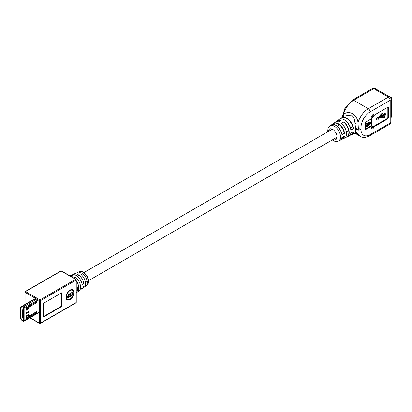 <?xml version="1.0" encoding="UTF-8"?>
<svg xmlns="http://www.w3.org/2000/svg" width="412" height="412" viewBox="0 0 412 412"><rect width="100%" height="100%" fill="white"/><g stroke="black" fill="none" stroke-linecap="round" stroke-linejoin="round"><path stroke-width="0.62" d="M380.662 117.374L381.888 118.12L383.402 117.611L383.402 118.023L384.453 117.415L384.453 116.215L382.738 117.595L382.115 117.703L381.162 117.085L385.246 114.727L385.246 115.247L386.291 113.928L385.246 113.851L385.246 114.345L379.823 117.472L380.776 115.782L382.084 114.742A0.772 0.448 120 0 0 382.218 114.917A0.772 0.448 120 0 0 382.99 114.469A0.772 0.448 120 0 0 382.99 113.578A0.772 0.448 120 0 0 382.084 114.351L380.518 115.643L379.328 117.76L378.53 118.223A1.226 0.711 120 0 0 378.293 117.842L377.742 117.523A1.226 0.711 120 0 0 376.8 117.853A1.226 0.711 120 0 0 376.264 119.089A1.226 0.711 120 0 0 376.517 119.65L377.062 119.964A1.226 0.711 120 0 0 377.933 119.717A1.226 0.711 120 0 0 378.53 118.605L380.683 117.363L381.388 117.832M378.293 117.842A1.226 0.711 120 0 0 377.346 118.167A1.226 0.711 120 0 0 376.81 119.403A1.226 0.711 120 0 0 377.062 119.964M382.99 113.578L382.439 113.259A0.772 0.448 120 0 0 381.533 114.031L379.972 115.329L378.783 117.446L378.195 117.781M386.291 113.928L384.7 113.532L384.7 114.026L380.353 116.539M384.453 116.215L383.907 115.901L382.856 116.508L382.856 116.895L381.569 117.389M381.533 114.031L382.084 114.351M378.783 117.446L379.328 117.76M383.047 117.817L383.402 118.023M382.856 116.508L383.402 116.823M382.856 116.895L383.402 117.214M384.798 114.984L385.246 115.247M384.7 113.532L385.246 113.851M384.7 114.026L385.246 114.345M373.797 126.891A1.55 0.896 120 0 0 373.473 126.185A1.55 0.896 120 0 0 372.278 126.597A1.55 0.896 120 0 0 371.603 128.158A1.55 0.896 120 0 0 371.923 128.868A1.55 0.896 120 0 0 373.118 128.451A1.55 0.896 120 0 0 373.797 126.891M371.619 128.348A1.55 0.896 120 0 0 372.881 126.366A1.55 0.896 120 0 0 372.87 126.175M373.797 115.396A1.55 0.896 120 0 0 373.473 114.685A1.55 0.896 120 0 0 372.278 115.103A1.55 0.896 120 0 0 371.603 116.663A1.55 0.896 120 0 0 371.923 117.369A1.55 0.896 120 0 0 373.118 116.957A1.55 0.896 120 0 0 373.797 115.396M371.619 116.848A1.55 0.896 120 0 0 372.881 114.866A1.55 0.896 120 0 0 372.87 114.68M341.45 123.121L343.273 121.916L343.438 122.204L341.615 123.404L341.45 123.121L341.538 123.554M345.647 137.155A9.224 5.325 -120 0 0 348.789 131.335A9.224 5.325 -120 0 0 343.804 122.261L344.015 121.978L343.273 121.916M341.234 139.215A8.817 5.088 -120 0 0 344.2 136.367L341.888 137.608M350.056 135.09A9.63 5.557 -120 0 0 353.197 131.855L350.88 133.091M353.542 131.907A9.888 5.706 60 0 1 351.415 134.92L354.953 133.004L355.793 129.862L354.953 123.399C354.83 119.676 353.671 116.89 351.467 115.041L344.159 115.999L341.538 117.817A9.888 5.706 60 0 1 346.719 118.156A9.888 5.706 60 0 1 353.542 128.441L353.197 128.482L353.223 129.111L353.542 128.441M353.223 129.111L351.271 130.089L350.808 129.811A9.641 5.567 -120 0 0 344.159 119.835A9.641 5.567 -120 0 0 339.112 119.506C340.503 118.574 342.233 118.682 344.298 119.815C347.723 122.05 349.922 125.346 350.895 129.703L350.808 129.811M344.236 133.622L344.55 132.947L344.2 132.994L344.236 133.622L342.284 134.606L341.811 134.317A8.827 5.093 -120 0 0 335.754 125.351A8.827 5.093 -120 0 0 331.135 125.047C332.402 124.197 333.993 124.29 335.893 125.33C338.968 127.323 340.971 130.285 341.898 134.209L341.811 134.317M366.526 127.071L366.526 126.443L367.71 125.403L367.71 123.894L366.526 124.218L366.526 123.615L370.651 122.616L370.651 123.322L366.526 127.071L365.974 126.757L365.974 126.129L367.164 125.083L367.164 124.043M366.526 124.218L365.974 123.904L365.974 123.296L370.1 122.297L370.651 122.616M365.367 129.069L371.212 125.696L371.212 118.944M365.367 122.318L365.367 129.703L371.758 126.01L371.758 118.63L365.367 122.318M388.387 107.975L388.387 117.466A1.293 0.747 -60 0 1 387.471 119.053L374.863 126.33A1.293 0.747 -60 0 1 374.22 126.391A1.293 0.747 -60 0 1 373.952 125.799L373.952 116.308A1.293 0.747 -60 0 1 374.863 114.727L387.471 107.444A1.293 0.747 -60 0 1 388.119 107.383A1.293 0.747 -60 0 1 388.387 107.975L387.836 107.656L387.836 117.152L388.387 117.466M340.884 120.706L340.884 120.572A9.224 5.325 -120 0 0 336.722 121.695M341.023 120.618L339.055 121.885M340.956 120.623L338.453 121.931L339.194 121.818M342.202 117.461L343.407 114.418C349.196 109.767 357.189 114.382 358.023 122.858L358.316 128.055L358.023 133.426L355.17 133.267M354.953 123.399L358.023 122.858A15.502 8.951 -60 0 1 368.287 108.711L388.387 97.108L373.766 88.673L353.671 100.276A15.502 8.951 120 0 0 343.407 114.418A2.585 1.54 47.2 0 1 343.598 116.385M355 133.287L360.536 136.485A15.502 8.951 -60 0 1 358.023 133.426A2.585 2.421 29.5 0 0 354.953 133.004M339.097 121.818L338.654 121.957M342.284 134.606L341.95 134.312M341.615 123.404L341.599 123.641C346.662 127.648 348.269 136.897 344.344 138.247A9.234 5.33 -120 0 0 346.276 131.902A9.234 5.33 -120 0 0 341.46 123.667M343.804 122.261L343.438 122.204M351.271 130.089L350.936 129.795M387.471 119.053L386.925 118.733L374.317 126.01L374.863 126.33M386.925 118.733A1.293 0.747 120 0 0 387.836 117.152M387.836 107.656A1.293 0.747 120 0 0 387.785 107.331M374.008 126.129A1.293 0.747 120 0 0 374.317 126.01M371.212 125.696L371.758 126.01M368.163 123.77L368.163 125.001L370.141 123.229L368.163 123.77M366.526 126.443L365.974 126.129M367.71 125.403L367.164 125.083M366.526 123.615L365.974 123.296M368.163 124.203L368.869 123.579M369.538 123.785L369.08 123.523M67.475 299.292A5.165 2.982 -60 0 1 66.404 296.928A5.165 2.982 -60 0 1 68.66 291.727A5.165 2.982 -60 0 1 72.646 290.342A5.165 2.982 -60 0 1 73.717 292.705A5.165 2.982 -60 0 1 71.461 297.907A5.165 2.982 -60 0 1 67.475 299.292L67.11 299.081A5.165 2.982 -60 0 1 66.044 296.717A5.165 2.982 -60 0 1 66.172 295.528M65.951 297.191A5.814 3.358 -60 0 1 68.49 291.341A5.814 3.358 -60 0 1 72.965 289.78A5.814 3.358 -60 0 1 74.17 292.443A5.814 3.358 -60 0 1 71.631 298.293A5.814 3.358 -60 0 1 67.156 299.854A5.814 3.358 -60 0 1 65.951 297.191M72.78 289.688A5.814 3.358 -60 0 1 73.805 292.232A5.814 3.358 -60 0 1 73.583 293.895M73.676 278.012L75.504 277.132A8.801 5.083 60 0 1 80.541 287.092A8.801 5.083 60 0 1 78.96 290.965L80.68 289.729A8.59 4.959 -120 0 0 82.101 287.257L83.775 286.113A8.379 4.841 60 0 1 82.395 288.498A8.379 4.841 60 0 1 81.437 288.941M76.859 290.908L77.43 290.929L78.223 289.811L77.461 290.784L76.926 290.702L76.9 291.13M77.461 290.784L76.833 290.718L77.312 290.666M78.29 289.466L77.605 289.924L78.321 289.116L77.703 289.368L76.905 290.563L78.29 289.466M82.395 288.498L84.11 287.262A8.173 4.717 -120 0 0 85.572 283.672A8.173 4.717 -120 0 0 80.984 274.49L82.812 273.609A7.962 4.599 60 0 1 87.251 282.529A7.962 4.599 60 0 1 85.825 286.031A7.962 4.599 60 0 1 84.862 286.469M78.96 290.965A8.801 5.083 60 0 1 78.007 291.418M76.241 292.917L77.245 292.196A9.013 5.202 -120 0 0 78.862 288.235A9.013 5.202 -120 0 0 76.241 280.773M78.342 288.663L77.394 289.306L78.182 288.585M77.018 272.883A7.962 4.599 60 0 1 77.878 272.265A7.962 4.599 60 0 1 80.438 272.239L78.61 273.12A8.173 4.717 -120 0 0 75.952 273.135L74.026 274.006A8.379 4.841 60 0 1 79.835 275.973A8.379 4.841 60 0 1 83.775 283.368L82.101 284.512A8.59 4.959 -120 0 0 78.069 276.905A8.59 4.959 -120 0 0 72.1 274.876L70.174 275.746A8.801 5.083 60 0 1 73.13 275.762L71.302 276.643M77.204 287.494L77.533 287.082L77.986 287.385L78.084 286.464L77.204 287.494M77.157 287.705L77.353 287.066L77.832 287.339L78.043 286.711M77.384 287.046L77.832 287.339M78.321 288.014L77.636 288.472L78.285 287.627L77.626 287.875L77.389 288.853L78.321 288.014M77.636 288.472L77.312 288.323L77.518 287.988L78.285 287.627M73.161 274.613A8.379 4.841 60 0 1 74.026 274.006M72.692 293.833L72.63 295.074L67.789 297.871L67.656 296.516L68.912 293.658L70.03 293.962L71.255 292.072L72.157 291.984L72.692 293.833L72.327 293.622L72.265 294.863L72.63 295.074M43.62 303.227L43.62 316.936L61.893 306.389L61.893 292.674L43.62 303.227M71.024 298.329A5.814 3.358 -60 0 1 66.976 299.735M68.732 291.093A5.165 2.982 -60 0 1 72.28 290.13L72.646 290.342M72.265 294.863L67.717 297.49M71.961 291.912L72.327 293.622M71.806 292.778L70.879 292.644L69.978 295.414L70.339 295.625L72.126 294.595L71.806 292.778L71.245 292.855L70.339 295.625M68.624 294.178L69.494 294.333L68.624 294.178L67.872 296.625L68.237 296.836L69.803 295.934L69.803 295.213L68.989 294.389L68.237 296.836M67.831 295.94L68.196 296.151M70.879 292.644L71.245 292.855M43.62 316.514L61.527 306.178L61.527 292.886M61.527 306.178L61.893 306.389M76.704 290.8L77.43 290.929M77.626 288.683L78.332 288.199M77.786 287.159L77.487 286.968L78.084 286.927L77.94 287.2L77.487 286.968M77.94 287.2L77.641 287.004L78.084 286.927M390.71 98.087L391.4 97.69L379.091 90.872M390.967 117.348L391.4 117.101L391.4 97.69M22.608 309.973L22.608 317.147L23.525 316.622M22.608 317.147L22.032 317.24L22.032 309.644L23.525 310.504L23.525 307.918A0.515 0.299 -120 0 0 23.16 307.285L22.31 306.796A0.515 0.299 -120 0 0 22.052 306.77L21.074 307.347A0.515 0.299 -120 0 0 20.966 307.579L20.966 318.069A0.515 0.299 -120 0 0 21.074 318.424L22.052 320.129A0.515 0.299 -120 0 0 22.31 320.402L23.16 320.891A0.515 0.299 -120 0 0 23.525 320.68L23.525 318.1L22.032 317.24M23.51 315.839L23.16 316.04L23.16 315.515L23.525 315.304M22.052 306.77L21.074 307.347A0.515 0.299 60 0 0 20.966 307.584L20.966 318.069A0.515 0.299 60 0 0 21.074 318.424L22.052 320.129A0.515 0.299 60 0 0 22.31 320.402L23.16 320.891A0.515 0.299 60 0 0 23.525 320.68L23.525 307.918A0.515 0.299 60 0 0 23.16 307.285L22.31 306.796A0.515 0.299 60 0 0 22.052 306.77L22.052 306.77M23.252 315.458L23.525 315.834M28.619 314.943L28.32 315.546L26.646 316.509A0.453 0.263 -60 0 1 26.327 316.323L26.327 316.215A0.453 0.263 -60 0 1 26.646 315.664L28.299 314.711A0.453 0.263 -60 0 1 28.619 314.892L26.734 315.932L26.734 316.344L28.521 315.056M28.613 315.062A0.453 0.263 -60 0 1 28.351 315.52M28.387 308.65L28.299 308.382L26.646 309.335A0.453 0.263 -60 0 0 26.327 309.886L26.327 309.994A0.453 0.263 -60 0 0 26.579 310.205L28.521 308.83L26.734 309.603L26.734 310.015L28.387 309.062M28.299 308.382A0.453 0.263 -60 0 1 28.619 308.562L28.521 308.727M28.613 308.732A0.453 0.263 -60 0 1 28.351 309.191M28.521 308.83L26.646 310.179A0.453 0.263 -60 0 1 26.579 310.205M26.111 307.692L26.136 307.707A0.515 0.299 0 0 0 26.626 307.785L27.45 307.671A0.515 0.299 0 0 0 27.692 307.589L29.072 306.796A0.515 0.299 0 0 0 29.103 306.389L28.989 306.101L37.044 301.455M37.044 302.362L29.221 306.878M37.044 301.378L26.08 307.707L26.25 308.665M29.221 306.95L37.044 302.434M35.834 298.571L22.547 306.24L23.396 306.729A1.035 0.597 60 0 1 24.128 307.991L24.128 320.757A1.035 0.597 60 0 1 23.911 321.231A1.035 0.597 60 0 1 23.654 321.272A1.035 0.597 60 0 1 23.499 321.231M37.044 311.472L28.989 316.334M29.221 316.895L37.044 312.384M37.044 312.456L29.221 316.972M26.25 318.687L26.08 317.729L37.044 311.4M28.387 311.812L26.605 313.105L28.387 312.224L28.299 311.544A0.453 0.263 -60 0 1 28.619 311.729L28.619 311.776M28.613 311.899A0.453 0.263 -60 0 1 28.351 312.353M28.521 311.997L26.734 313.177M26.579 313.372L26.646 313.341A0.453 0.263 -60 0 1 26.327 313.156L26.327 313.053A0.453 0.263 -60 0 1 26.646 312.497L28.299 311.544M20.811 318.574L21.795 320.279A1.035 0.597 -120 0 0 21.882 320.423L23.16 321.159A0.839 0.484 -120 0 0 23.371 321.236A0.839 0.484 -120 0 0 23.752 320.814L23.752 308.052A0.839 0.484 -120 0 0 23.16 307.022L21.882 306.286A1.035 0.597 -120 0 0 21.795 306.322A1.035 0.597 -120 0 0 21.795 306.327L20.811 306.899A1.035 0.597 -120 0 0 20.6 307.373L20.6 317.858A1.035 0.597 -120 0 0 20.811 318.574M22.547 306.24L21.882 306.286M29.103 307.295A0.515 0.299 180 0 1 29.072 307.702L27.692 308.5A0.515 0.299 180 0 1 27.45 308.578L26.626 308.696A0.515 0.299 180 0 1 26.136 308.614L26.136 307.707M29.072 316.813L27.692 317.611L27.692 318.517L29.072 317.724L29.072 316.813A0.515 0.299 0 0 0 29.103 316.411L28.989 316.122M26.111 317.714L26.136 317.729A0.515 0.299 0 0 0 26.626 317.807L26.626 318.713L27.45 318.6L27.45 317.688L26.626 317.807M26.08 318.605L26.136 317.729M29.103 317.317A0.515 0.299 180 0 1 29.072 317.724M26.626 318.713A0.515 0.299 180 0 1 26.136 318.636M380.776 114.474L381.321 114.788M379.972 115.329L380.518 115.643M382.192 117.281L382.738 117.595M333.004 139.519A6.113 3.528 -120 0 0 336.98 136.64A6.113 3.528 -120 0 0 332.659 129.353A6.113 3.528 -120 0 0 328.349 131.464M327.648 131.871L328.014 128.312L329.811 125.964A8.693 5.016 60 0 1 334.364 126.268A8.693 5.016 60 0 1 340.096 134.116A8.693 5.016 60 0 1 338.494 141.002L339.946 140.317A8.827 5.093 -120 0 0 341.811 137.793M344.015 121.978A9.481 5.474 60 0 1 349 130.444A9.481 5.474 60 0 1 347.017 136.99A9.481 5.474 60 0 1 345.524 137.309M344.55 136.418A9.074 5.238 60 0 1 342.624 139.06A9.074 5.238 60 0 1 341.126 139.364M345.514 137.325L348.737 136.181A9.641 5.567 -120 0 0 350.808 133.282M351.415 134.92A9.888 5.706 60 0 1 349.927 135.254L351.415 134.92M338.453 121.931A9.234 5.33 -120 0 0 335.121 122.276L332.525 124.512A9.074 5.238 60 0 1 333.56 123.363A9.074 5.238 60 0 1 338.314 123.672A9.074 5.238 60 0 1 344.55 132.947M370.115 134.662L390.21 123.059L390.21 100.276L370.115 111.879A12.921 7.457 120 0 0 360.979 127.699L360.979 129.389A12.921 7.457 120 0 0 370.115 134.662A2.585 1.494 -120 0 1 369.579 135.847L389.675 124.244A2.585 1.494 -120 0 0 390.21 123.059A2.585 1.494 180 0 0 390.967 122.004L390.967 99.22A2.585 1.494 180 0 1 390.21 100.276A2.585 1.494 -120 0 0 388.387 97.108A2.585 1.494 120 0 1 389.675 96.98L375.059 88.544A2.585 1.494 120 0 0 373.766 88.673A2.585 1.494 -120 0 0 372.479 88.544L352.378 100.147A2.585 1.494 -120 0 1 353.671 100.276L368.287 108.711A2.585 1.494 60 0 1 370.115 111.879M340.508 118.934A9.888 5.706 60 0 1 341.538 117.817L340.487 118.939M336.527 121.72A9.481 5.474 60 0 1 337.552 120.587A9.481 5.474 60 0 1 341.012 120.247M355.793 129.862A2.585 1.55 6.4 0 1 358.316 129.744A2.585 1.494 0 0 0 360.979 129.389M355.793 128.518A2.585 1.421 173.9 0 1 358.316 128.055A2.585 1.494 0 0 0 360.979 127.699M335.95 125.449A8.57 4.949 60 0 1 341.831 134.152M342.114 134.317L344.072 133.339M344.2 132.994A8.817 5.088 -120 0 0 339.019 124.563A8.817 5.088 -120 0 0 332.726 124.486M351.106 129.806L353.058 128.822M349.963 126.613L353.197 128.482A9.63 5.557 -120 0 0 347.651 119.207A9.63 5.557 -120 0 0 340.714 118.908M344.355 119.933A9.383 5.418 60 0 1 350.823 129.641M341.615 123.734A8.976 5.181 60 0 1 346.477 134.261M79.186 271.673C82.771 269.716 88.796 276.225 88.606 281.417C88.41 283.518 87.874 284.78 86.989 285.197A7.818 4.517 -120 0 0 88.389 281.757A7.818 4.517 -120 0 0 85.124 274.047A7.818 4.517 -120 0 0 79.186 271.673L77.878 272.265M75.916 302.887A0.644 0.644 0 0 0 76.241 302.331A0.644 0.371 0 0 1 76.05 302.593L76.05 280.124L40.422 300.693L40.422 323.163L76.05 302.593A0.644 0.371 60 0 1 75.916 302.887L40.288 323.456A0.644 0.371 60 0 0 40.422 323.163A0.644 0.371 0 0 1 39.511 323.163L39.511 300.693L25.075 292.36L25.075 304.427M60.837 270.967A0.644 0.371 60 0 1 61.161 270.998A0.644 0.371 120 0 1 61.486 270.967A0.644 0.644 0 0 0 60.837 270.967L25.209 291.536A0.644 0.644 0 0 0 24.885 292.098A0.644 0.371 0 0 1 25.075 291.835A0.644 0.371 60 0 1 25.209 291.536A0.644 0.371 60 0 1 25.534 291.567L39.969 299.9L75.592 279.331L61.161 270.998L25.534 291.567A0.644 0.371 -60 0 0 25.075 292.36A0.644 0.371 0 0 1 24.885 292.098L24.885 304.54M30.04 317.693L39.511 323.163A0.644 0.371 120 0 0 39.645 323.456A0.644 0.644 0 0 0 40.288 323.456M39.511 300.693A0.644 0.371 0 0 0 40.422 300.693A0.644 0.371 60 0 0 39.969 299.9A0.644 0.371 120 0 0 39.511 300.693M76.241 279.861A0.644 0.644 0 0 0 75.916 279.3A0.644 0.371 -60 0 0 75.592 279.331A0.644 0.371 60 0 1 76.05 280.124A0.644 0.371 0 0 0 76.241 279.861L76.241 302.331M69.978 294.74L70.339 294.951M38.141 299.9L23.752 308.052M23.752 320.814L39.511 311.874M23.16 307.022L36.678 299.061M21.795 306.322L35.53 298.396L21.795 306.322M29.072 307.702L29.072 306.796M27.692 307.589L27.692 308.5M27.45 308.578L27.45 307.671M26.626 307.785L26.626 308.696M26.734 312.77L26.646 312.497M26.605 312.996L26.327 313.053M26.667 313.331L28.387 312.224M26.605 313.105L26.327 313.156M28.387 314.979L28.299 314.711M26.734 315.932L26.646 315.664M28.608 314.825L28.521 315.159M26.605 316.164L26.327 316.215M26.579 316.534L28.387 315.391M26.605 316.267L26.327 316.323M26.734 309.603L26.646 309.335M26.605 309.834L26.327 309.886M26.605 309.937L26.327 309.994M85.48 282.421L87.179 281.442M88.57 280.639L336.97 137.227M346.368 131.799L348.65 130.486M77.43 276.334L79.13 275.35M83.919 272.584L332.319 129.172M337.279 126.309L339.56 124.99M332.299 139.925L333.195 140.518C334.765 141.543 336.532 141.702 338.494 141.002M341.11 139.38L344.344 138.247M329.811 125.964L331.135 125.047M336.506 121.725L339.112 119.506M341.97 117.518L345.174 107.568L352.378 100.147M360.536 136.485C362.921 137.948 365.933 137.737 369.579 135.847M354.907 133.102L355.365 133.277L354.624 133.411M375.059 88.544A2.585 2.585 0 0 0 372.479 88.544M390.967 99.22A2.585 2.585 0 0 0 389.675 96.98M389.675 124.244A2.585 2.585 0 0 0 390.967 122.004M338.582 121.906C336.47 121.643 335.317 121.767 335.121 122.276M344.195 136.279L341.898 137.696C341.11 139.508 340.461 140.384 339.946 140.317M353.187 131.763L350.895 133.179C351.091 132.839 351.091 132.839 350.895 133.179C350.02 135.291 349.299 136.29 348.737 136.181M86.989 285.197L85.825 286.031M29.849 317.801L39.645 323.456M61.486 270.967L75.916 279.3M23.911 321.231L39.511 312.224M23.371 321.236L23.654 321.272M29.221 316.601L29.221 317.513M29.221 307.491L29.221 306.585"/></g></svg>
